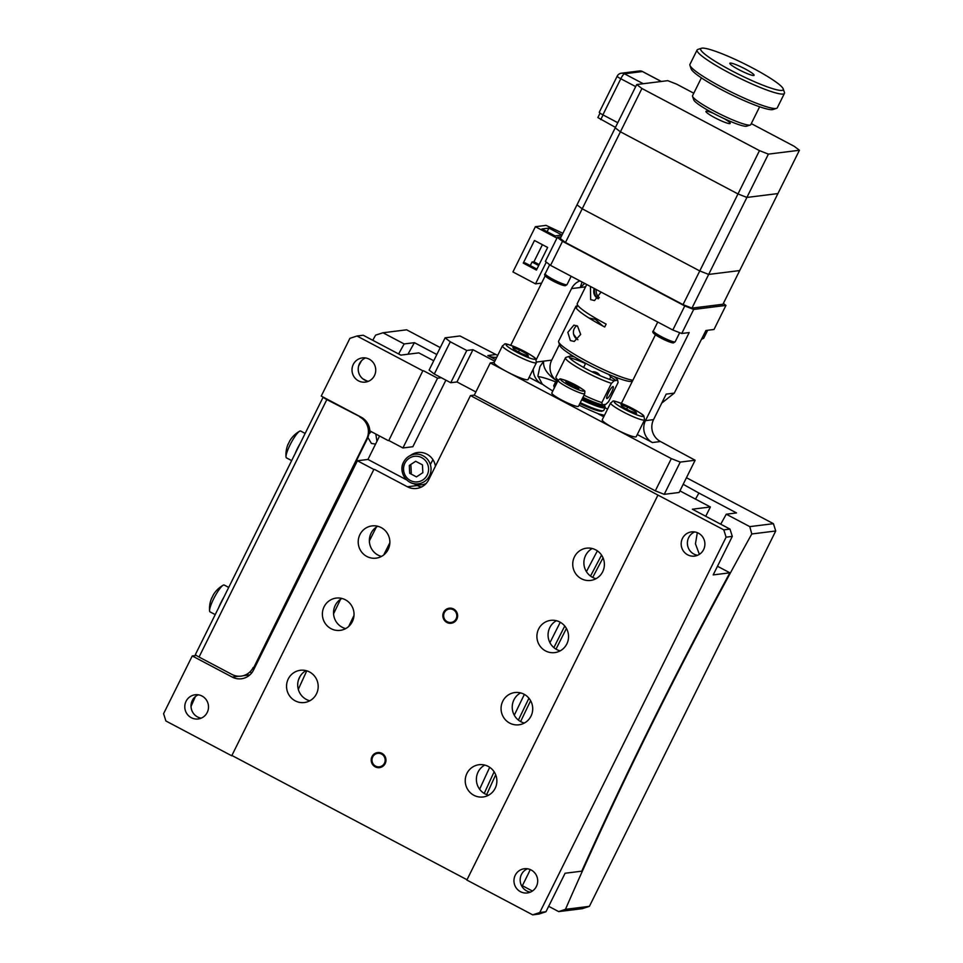 <?xml version="1.0" encoding="UTF-8"?>
<svg xmlns="http://www.w3.org/2000/svg" width="963" height="963" viewBox="0 0 963 963"><rect width="100%" height="100%" fill="white"/><g stroke="black" fill="none" stroke-linecap="round" stroke-linejoin="round"><path stroke-width="1.44" d="M368.42 381.3A12.194 11.857 82.9 0 1 365.519 357.959M374.451 375.606A12.194 11.857 82.9 0 1 354.167 376.966A12.194 11.857 82.9 0 1 362.353 357.911A12.194 11.857 82.9 0 1 374.451 375.606M697.585 555.278A12.194 11.857 82.9 0 1 694.684 531.937M703.616 549.584A12.194 11.857 82.9 0 1 683.333 550.944A12.194 11.857 82.9 0 1 691.53 531.889A12.194 11.857 82.9 0 1 703.616 549.584M530.372 892.135A12.194 11.857 82.9 0 1 527.459 868.795M536.403 886.442A12.194 11.857 82.9 0 1 516.12 887.802A12.194 11.857 82.9 0 1 524.305 868.746A12.194 11.857 82.9 0 1 536.403 886.442M201.207 718.145A12.194 11.857 82.9 0 1 198.294 694.817M207.226 712.464A12.194 11.857 82.9 0 1 186.954 713.824A12.194 11.857 82.9 0 1 195.14 694.768A12.194 11.857 82.9 0 1 207.226 712.464M288.262 678.951A16.251 15.817 -97.1 0 0 304.38 702.533A16.251 15.817 -97.1 0 0 315.298 677.133A16.251 15.817 -97.1 0 0 288.262 678.951M306.078 670.633A16.251 15.817 -97.1 0 0 309.833 700.787M324.098 606.762A16.251 15.817 -97.1 0 0 340.216 630.356A16.251 15.817 -97.1 0 0 351.134 604.945A16.251 15.817 -97.1 0 0 324.098 606.762M341.901 598.444A16.251 15.817 -97.1 0 0 345.669 628.598M359.921 534.585A16.251 15.817 -97.1 0 0 376.039 558.167A16.251 15.817 -97.1 0 0 386.97 532.768A16.251 15.817 -97.1 0 0 359.921 534.585M377.737 526.267A16.251 15.817 -97.1 0 0 381.492 556.421M574.454 556.843A16.251 15.817 -97.1 0 0 590.572 580.436A16.251 15.817 -97.1 0 0 601.49 555.025A16.251 15.817 -97.1 0 0 574.454 556.843M592.257 548.525A16.251 15.817 -97.1 0 0 596.025 578.679M538.618 629.032A16.251 15.817 -97.1 0 0 554.736 652.613A16.251 15.817 -97.1 0 0 565.654 627.214A16.251 15.817 -97.1 0 0 538.618 629.032M556.433 620.714A16.251 15.817 -97.1 0 0 560.189 650.868M502.782 701.208A16.251 15.817 -97.1 0 0 518.901 724.802A16.251 15.817 -97.1 0 0 529.819 699.391A16.251 15.817 -97.1 0 0 502.782 701.208M520.598 692.891A16.251 15.817 -97.1 0 0 524.354 723.044M466.947 773.397A16.251 15.817 -97.1 0 0 483.065 796.979A16.251 15.817 -97.1 0 0 493.995 771.58A16.251 15.817 -97.1 0 0 466.947 773.397M484.762 765.079A16.251 15.817 -97.1 0 0 488.518 795.233M441.283 377.725L437.563 378.182L402.919 447.964L388.811 440.5L422.829 370.803L388.811 440.5M445.893 380.156L412.85 446.724L402.919 447.964M437.563 378.182L423.455 370.731M388.197 440.585L369.852 430.882A16.251 15.817 -97.1 0 0 361.209 417.208L321.245 396.082L349.906 338.338L356.996 336.015L422.829 370.803M433.735 360.764L418.821 352.879L400.825 355.118L363.207 335.232L356.996 336.015M196.344 655.43L192.251 655.947L232.215 677.073A16.251 15.817 -97.1 0 0 253.498 670.092L357.405 460.759L367.95 459.447L406.639 479.887M379.47 435.974A16.251 15.817 82.9 0 1 378.7 437.792L367.95 459.447M251.656 672.968L249.85 672.018M192.251 655.947L163.578 713.691L165.901 720.986L231.734 755.786L373.861 469.45L357.405 460.759M373.861 469.45L231.734 755.786M532.683 914.85L539.774 912.527L545.973 911.744L538.883 914.08L532.683 914.85L466.85 880.05L657.958 495.078L723.791 529.867L729.99 529.096L732.301 536.391L726.102 537.173L723.791 529.867M671.319 458.605L680.239 462.096L695.13 460.242L679.12 492.478L664.229 494.344L655.309 490.841L671.319 458.605L490.275 362.919L474.278 395.155L470.474 395.576L657.958 495.078M601.55 555.121A858.815 163.866 117.9 0 0 590.524 576.067M564.763 626.022A858.815 163.866 117.9 0 0 553.869 647.605M528.928 698.211A858.815 163.866 117.9 0 0 518.407 720.083M494.127 771.784A858.815 163.866 117.9 0 0 484.233 793.428M521.97 886.49L528.687 872.972A891.329 170.078 -62.1 0 1 530.192 869.553M479.634 789.203A888.608 169.56 -62.1 0 1 489.71 767.306A888.608 169.56 -62.1 0 0 479.634 789.203M514.302 715.208A888.608 169.56 -62.1 0 1 524.366 694.395A888.608 169.56 -62.1 0 0 514.302 715.208M549.945 642.67A888.608 169.56 -62.1 0 1 560.273 622.254A888.608 169.56 -62.1 0 0 549.945 642.67M586.431 571.625A888.608 169.56 -62.1 0 1 597.373 550.872A888.608 169.56 -62.1 0 0 586.431 571.625M232.348 755.702L467.007 879.737M732.301 536.391L713.198 574.899L729.882 572.816L717.483 566.256M539.774 912.527L726.102 537.173M729.882 572.816A891.329 170.078 -62.1 0 0 581.772 871.166L565.088 873.248L545.973 911.744M729.99 529.096L692.373 509.21L710.369 506.971L705.747 516.276M697.332 532.659L695.442 543.83L699.379 554.339M679.914 490.877L710.369 506.971M475.866 391.941L456.968 381.95L475.866 391.941M470.474 395.576L428.679 479.791A16.251 15.817 82.9 0 1 407.397 486.772L417.328 485.533A16.251 15.817 -97.1 0 0 421.433 487.025M374.487 469.378L407.397 486.772M384.454 763.202A6.777 6.585 82.9 0 1 375.594 766.115A6.777 6.585 82.9 0 1 372.693 756.99A6.777 6.585 82.9 0 1 381.565 754.077A6.777 6.585 82.9 0 1 384.454 763.202M456.113 618.836A6.777 6.585 82.9 0 1 447.253 621.737A6.777 6.585 82.9 0 1 444.364 612.624A6.777 6.585 82.9 0 1 453.224 609.711A6.777 6.585 82.9 0 1 456.113 618.836M413.681 483.607L417.328 485.533M410.394 455.487A16.251 15.817 82.9 0 1 435.42 466.2M426.067 483.57A16.251 15.817 82.9 0 1 413.897 483.655M362.714 378.748L366.891 380.951M440.26 347.595L406.639 329.815L382.997 332.765L375.606 335.136A888.608 169.56 117.9 0 0 372.753 340.276M751.79 533.971L749.792 526.629L773.421 523.679L775.733 530.986L751.79 533.971A888.608 169.56 117.9 0 0 565.462 909.325L589.404 906.339L582.314 908.663L558.684 911.612L565.462 909.325M775.733 530.986L589.404 906.339M384.658 553.075A8.944 8.703 82.9 0 1 384.995 553.833M695.515 499.123A845.261 161.29 -62.1 0 1 698.909 493.044L736.526 512.93L726.271 514.206A888.608 169.56 117.9 0 0 720.721 524.197M522.355 885.707L532.407 891.028M683.176 484.305L698.909 493.044M407.963 354.228A845.261 161.29 -62.1 0 1 414.415 342.672L404.159 343.947A888.608 169.56 117.9 0 0 398.61 353.951M375.811 434.036L376.954 441.307M436.829 354.516L414.415 342.672M432.941 459.664A842.553 160.773 117.9 0 0 430.341 464.551M420.398 483.402A842.553 160.773 117.9 0 0 419.639 484.858M389.846 542.783A842.553 160.773 117.9 0 0 383.719 554.953M353.987 615.477A842.553 160.773 117.9 0 0 348.738 626.407M686.45 477.72L773.421 523.679M558.684 911.612L548.669 906.315M726.271 514.206L749.792 526.629M382.997 332.765L404.159 343.947M361.462 360.788A888.608 169.56 117.9 0 0 358.597 366.036M195.381 696.574A888.608 169.56 117.9 0 0 190.999 706.541M253.221 667.455A16.251 15.817 -97.1 0 1 231.951 674.437L199.04 657.043A5.417 0.698 -153.6 0 1 195.429 654.479L323.183 397.105A5.417 0.698 26.4 0 0 326.842 399.585L360.379 416.907A16.251 15.817 82.9 0 1 367.312 438.803L253.847 667.383L366.698 438.875A16.251 15.817 -97.1 0 0 359.753 416.979M368.48 425.08L368.083 425.887M603.031 557.854A845.261 161.29 117.9 0 0 592.726 577.427M566.425 628.454A845.261 161.29 117.9 0 0 556.012 649.134M530.637 700.715A845.261 161.29 117.9 0 0 520.622 721.564M495.704 774.794A845.261 161.29 117.9 0 0 486.664 794.631M298.313 689.339A845.261 161.29 -62.1 0 1 306.776 670.826M333.583 613.78A845.261 161.29 -62.1 0 1 340.577 599.263M369.383 540.881A845.261 161.29 -62.1 0 1 376.316 527.134M414.114 454.319A845.261 161.29 -62.1 0 1 414.704 453.2M298.518 679.794A864.232 164.902 -62.1 0 1 300.119 676.315M375.57 444.087L371.405 443.437L367.902 437.467M368.817 434.096L371.212 431.605M331.344 513.255L330.863 512.232M335.317 503.252L336.412 503.047M295.581 585.311L295.099 584.288M299.493 575.417L300.576 575.236M260.804 655.358L260.6 653.769M263.308 648.316L264.656 647.593M385.164 763.575A7.584 7.379 -97.1 0 0 381.914 753.355A7.584 7.379 -97.1 0 0 371.995 756.617A7.584 7.379 -97.1 0 0 375.233 766.837A7.584 7.379 -97.1 0 0 385.164 763.575M456.823 619.209A7.584 7.379 -97.1 0 0 453.585 608.989A7.584 7.379 -97.1 0 0 443.654 612.251A7.584 7.379 -97.1 0 0 446.892 622.459A7.584 7.379 -97.1 0 0 456.823 619.209M601.61 411.213A26.82 3.479 -153.6 0 1 579.87 403.533L589.163 407.662L601.598 411.357L603.801 410.358L605.233 407.469A27.903 3.623 -153.6 0 1 604.451 407.867A27.903 3.623 -153.6 0 1 581.712 399.814M554.423 387.752A26.82 3.479 -153.6 0 1 554.339 386.921M582.374 398.477A24.785 3.214 26.4 0 0 602.236 405.471A24.785 3.214 26.4 0 0 602.934 404.725M582.94 397.346A26.82 3.479 -153.6 0 1 593.389 403.208M584.734 283.447L580.195 287.516L582.085 282.051M604.463 415.33L598.697 413.897A48.764 6.332 -153.6 0 1 579.076 405.134M552.822 391.002A48.764 6.332 -153.6 0 1 542.265 384.081L537.932 375.859L539.93 366.602L543.65 361.149C542.747 367.998 547.405 374.751 557.625 381.432M585.564 286.854L571.516 288.599L536.259 359.62M571.516 288.599A16.251 15.817 82.9 0 1 579.882 280.883M545.287 275.659L510.751 345.236M496.764 357.261A16.251 15.817 82.9 0 1 487.832 355.54L495.584 359.632M529.12 377.364L541.904 384.117A16.251 15.817 82.9 0 1 533.261 369.046M487.832 355.54L495.897 354.528A16.251 15.817 -97.1 0 0 497.715 355.347M445.111 337.832L450.311 341.793L434.301 374.029L429.113 370.069L445.111 337.832L460.001 335.967L495.897 354.528M555.916 381.962A48.764 6.332 26.4 0 0 538.016 376.569M605.077 407.782L607.557 409.094M582.796 397.635A24.388 3.166 -153.6 0 1 591.402 402.438M657.344 321.823A16.251 15.817 82.9 0 1 657.512 322.533M637.277 434.53L652.408 442.535A16.251 15.817 82.9 0 1 645.475 420.638L689.183 332.572L681.744 333.499L672.824 330.008L684.765 305.945L693.685 309.436L681.744 333.499M661.75 403.1L674.269 393.121L666.191 394.12L653.54 419.627A16.251 15.817 -97.1 0 0 660.474 441.523L652.408 442.535M621.412 403.341L655.454 334.751M604.283 415.703A16.251 15.817 82.9 0 1 598.336 413.946L603.741 416.798M559.491 344.477L551.715 360.138A16.251 15.817 -97.1 0 0 557.18 381.143M674.269 393.121L705.939 330.49L714.004 329.478L725.946 305.415L723.369 303.453M557.312 237.367L562.512 241.328L550.559 265.379L545.371 261.418L557.312 237.367L561.104 236.886M672.824 330.008L550.559 265.379M684.765 305.945L562.512 241.328M725.946 305.415L693.685 309.436M695.13 460.242L660.474 441.523M680.239 462.096L664.229 494.344M655.309 490.841L474.278 395.155M490.275 362.919L494.2 362.425M494.789 361.245L472.965 349.713L466.766 350.484L450.756 382.732L456.968 381.95L472.965 349.713M450.756 382.732L434.301 374.029M450.311 341.793L466.766 350.484M574.43 356.936A27.096 3.515 26.4 0 0 569.867 356.166A27.096 3.515 26.4 0 0 569.53 356.238A27.096 3.515 26.4 0 0 584.613 367.986A27.096 3.515 26.4 0 0 614.213 380.746L611.421 383.346A29.805 3.864 -153.6 0 1 581.363 369.684A29.805 3.864 -153.6 0 1 565.486 357.755A29.805 3.864 -153.6 0 1 565.943 357.417L569.53 356.238M583.987 395.215A29.805 3.864 26.4 0 0 601.863 402.594L602.272 404.809L605.739 404.376L608.532 401.764L618.09 382.516L617.68 380.313A27.096 3.515 26.4 0 0 617.644 380.132A27.096 3.515 26.4 0 0 614.117 376.629M609.555 379.386L610.771 376.93A29.805 3.864 -153.6 0 1 615.899 380.529M617.644 380.132L614.213 380.746M608.833 374.463L610.771 376.93M569.47 357.682A29.805 3.864 -153.6 0 1 585.516 363.581L583.602 367.433M585.516 363.581L586.226 363.605M595.23 373.403A6.777 6.585 82.9 0 1 596.843 374.162M565.486 357.755L555.94 377.002A29.805 3.864 26.4 0 0 555.94 377.568A29.805 3.864 26.4 0 0 558.215 380.156M602.272 404.809A27.096 3.515 -153.6 0 1 582.952 397.31M556.096 384.406A27.903 3.623 -153.6 0 1 555.242 382.66L557.457 381.649A27.096 3.515 -153.6 0 1 557.168 381.131L555.94 377.568M601.863 402.594L611.421 383.346M606.991 398.574A6.777 1.288 117.9 0 0 611.529 392.362A6.777 1.288 117.9 0 0 612.962 386.536A6.777 1.288 117.9 0 0 608.423 392.748A6.777 1.288 117.9 0 0 606.991 398.574M590.439 286.456L590.668 299.625L594.52 300.564L601.093 292.09M577.523 326.096L573.9 325.133L567.833 332.343L570.361 340.529L574.213 341.468L580.677 334.438L577.523 326.096M586.732 284.494L577.246 303.61A43.347 5.634 26.4 0 0 606.148 324.122L604.716 327.011A43.347 5.634 -153.6 0 1 575.814 306.499L558.612 341.143A43.347 5.634 26.4 0 0 558.624 341.973A43.347 5.634 26.4 0 0 590.512 363.22A43.347 5.634 26.4 0 0 632.884 380.229M575.814 306.499A43.347 5.634 -153.6 0 1 576.668 305.945L575.898 307.51M602.802 325.988L595.411 319.355L588.995 318.019M576.825 325.675A8.125 7.909 -97.1 0 0 577.92 339.71M632.378 381.24L632.029 381.36A40.639 5.272 -153.6 0 1 631.511 381.468A40.639 5.272 -153.6 0 1 592.763 366.987A40.639 5.272 -153.6 0 1 559.852 345.524L558.624 341.973M594.255 288.479A8.125 7.909 -97.1 0 0 598.228 298.807M573.635 334.281L577.331 339.385M578.149 305.861A43.347 5.634 -153.6 0 0 577.415 305.849L576.271 308.16M598.553 298.494A8.125 7.909 82.9 0 1 594.857 288.792M596.338 289.574A8.125 7.909 -97.1 0 0 599.311 297.615M692.541 96.348A32.513 4.225 26.4 0 0 718.867 113.514A32.513 4.225 26.4 0 0 749.876 125.094A32.513 4.225 26.4 0 0 750.285 125.009L746.698 126.177A29.805 3.864 -153.6 0 1 746.325 126.261A29.805 3.864 -153.6 0 1 717.917 115.632A29.805 3.864 -153.6 0 1 693.769 99.899L692.541 96.348A32.513 4.225 26.4 0 1 692.541 95.722L701.401 77.859M750.285 125.009A32.513 4.225 26.4 0 0 750.779 124.636L759.638 106.773M776.539 108.362L772.952 109.529A46.055 5.983 -153.6 0 1 772.374 109.65A46.055 5.983 -153.6 0 1 728.461 93.242A46.055 5.983 -153.6 0 1 691.157 68.927L689.929 65.364A48.764 6.332 26.4 0 0 729.424 91.112A48.764 6.332 26.4 0 0 775.925 108.482A48.764 6.332 26.4 0 0 776.539 108.362A48.764 6.332 26.4 0 0 777.285 107.796L784.448 93.363A48.764 6.332 -153.6 0 1 783.088 94.049A48.764 6.332 -153.6 0 1 733.746 75.234A48.764 6.332 -153.6 0 1 697.092 50.004A48.764 6.332 -153.6 0 1 697.826 49.438L701.413 48.27A46.055 5.983 26.4 0 0 732.662 71.25A46.055 5.983 26.4 0 0 781.932 90.402A46.055 5.983 26.4 0 0 783.208 88.873A46.055 5.983 26.4 0 0 745.904 64.557A46.055 5.983 26.4 0 0 701.991 48.15A46.055 5.983 26.4 0 0 701.413 48.27M783.208 88.873L784.436 92.436A48.764 6.332 -153.6 0 1 784.448 93.363M753.716 75.487A13.542 1.757 -153.6 0 1 740.005 70.263A13.542 1.757 -153.6 0 1 729.834 63.257A13.542 1.757 -153.6 0 1 730.207 63.064A13.542 1.757 -153.6 0 1 743.918 68.289A13.542 1.757 -153.6 0 1 754.089 75.295A13.542 1.757 -153.6 0 1 753.716 75.487M697.092 50.004L689.917 64.437A48.764 6.332 26.4 0 0 689.929 65.364M691.952 308.124L722.972 304.248L799.422 150.264L768.39 154.128L708.672 274.431L699.764 270.94L582.206 208.802L699.764 270.94L708.672 274.431L691.952 308.124L683.044 304.621L759.482 150.637L641.924 88.5L582.206 208.802L577.006 204.842L582.206 208.802L565.474 242.483L560.285 238.523L636.724 84.539L667.756 80.663L676.664 84.166L693.781 93.218M620.425 131.811L615.225 127.85L620.425 131.811L737.983 193.936L746.891 197.439L777.923 193.575L746.891 197.439L737.983 193.936L620.425 131.811M739.692 270.567L708.672 274.431L739.692 270.567M683.044 304.621L565.474 242.483M617.777 122.71L602.886 114.838A5.417 0.698 -153.6 0 1 599.275 112.274L617.187 76.185A5.417 0.698 -153.6 0 0 620.798 78.749L602.886 114.838M643.248 83.721L661.232 81.482L642.429 71.539L624.433 73.778L643.248 83.721M615.453 127.393L597.854 117.57L600.057 113.14M751.284 123.601L794.222 146.304L799.422 150.264M759.482 150.637L768.39 154.128M713.463 113.345A13.542 1.757 26.4 0 0 706.312 111.19A13.542 1.757 26.4 0 0 714.967 117.787A13.542 1.757 26.4 0 0 729.834 123.613A13.542 1.757 26.4 0 0 724.092 118.618M636.724 84.539L641.924 88.5M584.77 393.65L578.498 406.278A14.902 1.938 -153.6 0 1 566.942 402.654A14.902 1.938 -153.6 0 1 551.811 393.024L558.083 380.397A14.902 1.938 -153.6 0 0 573.214 390.027A14.902 1.938 -153.6 0 0 584.77 393.65C584.096 390.208 589.115 392.699 570.746 382.588A12.868 1.673 26.4 0 0 560.875 379.904A12.868 1.673 26.4 0 0 573.864 387.812A12.868 1.673 26.4 0 0 583.771 390.533A12.868 1.673 26.4 0 0 570.782 382.624C557.12 377.364 561.128 378.688 558.083 380.397M577.884 387.222L578.811 388.799L573.262 386.789L566.762 383.202L565.835 381.625L577.884 387.222L577.355 388.27M570.565 385.308L571.384 383.635M354.649 464.31L355.431 464.732M349.906 473.868L350.688 474.278M403.605 462.192A14.902 14.493 82.9 0 1 428.391 460.519A14.902 14.493 82.9 0 1 418.375 483.811A14.902 14.493 82.9 0 1 403.557 462.276M422.444 464.864L422.853 472.664L416.473 476.89L409.684 473.302L409.287 465.49L415.667 461.277L422.444 464.864M409.287 465.49L410.9 465.298L411.297 473.098L409.684 473.302M228.713 587.418L224.198 585.035A15.167 2.889 117.9 0 0 223.789 584.974A15.167 2.889 117.9 0 0 223.163 585.215A27.096 27.096 0 0 0 213.088 595.254A27.048 3.515 26.4 0 0 213.028 595.591A26.302 24.665 137.2 0 0 212.269 597.024A26.302 24.665 137.2 0 0 211.595 598.48A27.048 3.515 -153.6 0 1 211.631 598.192A27.048 3.515 -153.6 0 1 211.824 597.963L211.824 597.963M223.163 585.215A15.167 2.889 117.9 0 0 213.63 598.878A15.167 2.889 117.9 0 0 209.573 610.903A15.167 2.889 117.9 0 0 210.018 611.866L215.218 614.611M223.633 597.65A15.167 2.889 117.9 0 0 218.637 607.713M305.151 433.434L300.637 431.039A15.167 2.889 117.9 0 0 300.239 430.979A15.167 2.889 117.9 0 0 299.601 431.219A27.096 27.096 0 0 0 289.526 441.259A27.048 3.515 26.4 0 0 289.478 441.608A26.302 24.665 137.2 0 0 288.719 443.028A26.302 24.665 137.2 0 0 288.045 444.485A27.048 3.515 -153.6 0 1 288.069 444.196A27.048 3.515 -153.6 0 1 288.262 443.979L288.262 443.979M299.601 431.219A15.167 2.889 117.9 0 0 290.068 444.894A15.167 2.889 117.9 0 0 286.023 456.919A15.167 2.889 117.9 0 0 286.456 457.87L291.657 460.615M300.071 443.654A15.167 2.889 117.9 0 0 295.075 453.729M592.04 371.862A8.125 7.909 82.9 0 1 599.937 375.558M556.951 238.102L535.392 226.702L546.069 225.378L562.874 233.311M523.258 263.116L536.415 270.073L547.646 247.455L534.477 240.497L523.258 263.116L525.112 262.887L536.897 269.11M541.591 283.11L535.512 283.868L546.298 262.129M535.512 283.868L512.942 271.939L535.392 226.702M539.16 264.56L533.923 261.792L542.41 244.686M533.923 261.792L532.058 262.02L530.276 265.619M538.678 265.523L532.058 262.02M548.91 228.099L562.019 235.032L555.121 235.923L541.952 228.953L548.91 228.099L547.116 231.686M513.351 374.896A18.959 2.468 -153.6 0 1 494.091 362.642L502.457 345.801A18.959 2.468 -153.6 0 0 521.705 358.055A18.959 2.468 -153.6 0 0 536.427 362.666L528.061 379.506A18.959 2.468 -153.6 0 1 513.351 374.896M521.753 353.71L513.965 349.413L512.846 347.523L519.514 349.93L527.303 354.228L528.422 356.129L521.753 353.71M518.515 351.928L519.514 349.93M526.677 355.491L527.303 354.228M621.508 432.062A18.959 2.468 -153.6 0 1 602.248 419.808L610.602 402.955A18.959 2.468 -153.6 0 0 629.862 415.209A18.959 2.468 -153.6 0 0 644.584 419.82L636.218 436.672A18.959 2.468 -153.6 0 1 621.508 432.062M629.91 410.876L622.122 406.579L621.003 404.689L627.659 407.096L635.46 411.394L636.579 413.283L629.91 410.876M626.672 409.094L627.659 407.096M634.834 412.658L635.46 411.394M249.874 674.87L243.386 675.677M238.836 676.243L232.215 677.073M326.842 399.585L199.04 657.043M367.312 438.803L366.698 438.875M557.384 381.805A26.82 3.479 26.4 0 0 556.819 382.949M582.254 398.718A26.82 3.479 26.4 0 0 603.994 406.41A26.82 3.479 26.4 0 0 604.126 404.568M555.242 382.66L553.809 385.549A27.903 3.623 26.4 0 0 554.664 387.282M580.28 402.703A27.903 3.623 26.4 0 0 603.019 410.756A27.903 3.623 26.4 0 0 603.801 410.358M598.179 404.809A27.903 3.623 26.4 0 0 593.966 402.113M645.475 420.638L653.54 419.627M536.656 362.016L551.715 360.138M635.7 86.622L620.798 78.749A5.417 1.035 -62.1 0 1 624.433 73.778A5.417 5.272 -97.1 0 0 621.376 73.212A5.417 5.417 0 0 0 617.187 76.185M642.67 71.671A5.417 1.035 -62.1 0 0 642.574 71.563A5.417 1.035 -62.1 0 0 642.429 71.539A5.417 5.272 -97.1 0 0 639.372 70.973L621.376 73.212M603.067 114.934L600.743 119.617M566.689 284.771A12.194 1.577 26.4 0 0 567.038 284.591L565.437 285.674C563.8 285.999 558.961 284.073 550.944 279.884C545.431 276.778 543.517 274.744 545.19 273.757A12.194 1.577 26.4 0 0 554.363 280.064A12.194 1.577 26.4 0 0 566.689 284.771M564.474 285.493A10.497 1.36 -153.6 0 1 552.967 280.979A10.497 1.36 -153.6 0 1 546.262 275.863M674.846 341.925A12.194 1.577 26.4 0 0 675.183 341.757L673.594 342.84C671.945 343.165 667.118 341.239 659.101 337.05C653.588 333.944 651.662 331.91 653.347 330.923A12.194 1.577 26.4 0 0 662.508 337.231A12.194 1.577 26.4 0 0 674.846 341.925M672.631 342.659A10.497 1.36 -153.6 0 1 661.124 338.145A10.497 1.36 -153.6 0 1 654.407 333.029M702.099 338.23A12.194 1.577 26.4 0 0 703.387 338.374A12.194 1.577 26.4 0 0 703.724 338.206L701.57 339.289M404.905 463.179A12.868 12.519 -97.1 0 0 410.394 480.513A12.868 12.519 -97.1 0 0 427.235 474.988A12.868 12.519 -97.1 0 0 421.746 457.654A12.868 12.519 -97.1 0 0 404.905 463.179M534.236 261.166A18.959 3.623 117.9 0 0 534.116 261.888M518.684 348.546A16.251 2.107 26.4 0 0 506.177 345.103A16.251 2.107 26.4 0 0 522.584 355.094A16.251 2.107 26.4 0 0 535.091 358.537A16.251 2.107 26.4 0 0 518.684 348.546M626.841 405.712A16.251 2.107 26.4 0 0 614.334 402.269A16.251 2.107 26.4 0 0 630.741 412.26A16.251 2.107 26.4 0 0 643.248 415.703A16.251 2.107 26.4 0 0 626.841 405.712M553.809 385.549L554.351 387.908M605.233 407.469L604.222 404.556M661.316 81.47L642.574 71.563A5.417 5.417 0 0 0 639.372 70.973M571.167 276.273L567.038 284.591M549.68 264.717L545.19 273.757M679.685 332.692L675.183 341.757M657.753 322.039L653.347 330.923M707.673 330.273L703.724 338.206M414.692 454.235C409.672 455.005 405.965 457.666 403.545 462.216C397.996 472.171 407.313 485.749 418.375 483.811M211.631 598.192A27.096 27.096 0 0 0 209.573 610.903M288.069 444.196A27.096 27.096 0 0 0 286.023 456.919M536.427 362.666L535.693 358.826C535.272 357.526 529.59 354.083 518.636 348.498C500.88 341.528 506.55 343.839 502.457 345.801M644.584 419.82L643.85 415.992C643.428 414.692 637.747 411.249 626.793 405.664C609.037 398.694 614.707 401.005 610.602 402.955"/></g></svg>

